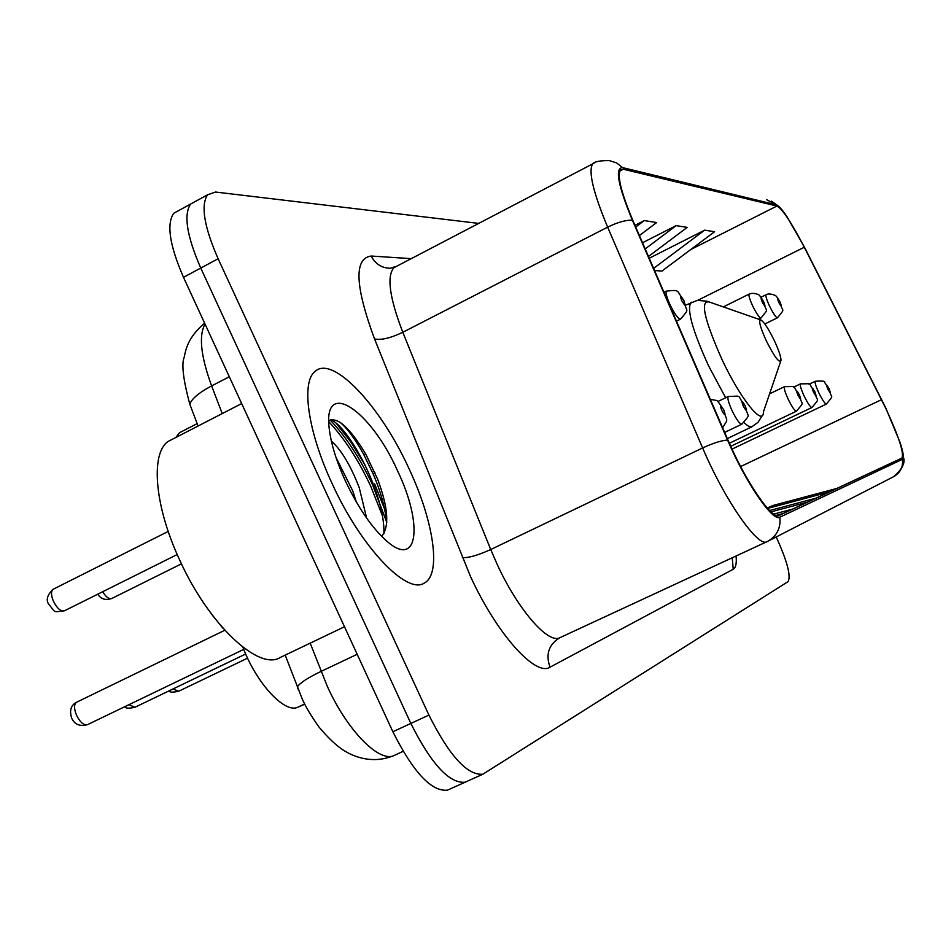 <?xml version="1.0" encoding="UTF-8"?>
<svg xmlns="http://www.w3.org/2000/svg" width="951" height="951" viewBox="0 0 951 951"><rect width="100%" height="100%" fill="white"/><g stroke="black" fill="none" stroke-linecap="round" stroke-linejoin="round"><path stroke-width="1.43" d="M175.864 437.46L179.513 432.705L182.105 431.374M304.784 704.204L298.02 707.128C285.062 714.094 256.52 683.591 242.885 647.203M382.243 515.287L370.605 485.949C358.277 459.737 344.345 438.328 328.808 421.733M179.014 210.385L173.7 213.286C166.366 224.079 169.635 245.429 183.495 277.312L392.858 731.735C413.305 772.367 431.516 791.838 447.493 790.162L448.729 789.603M478.733 223.402L215.508 192.031L207.544 194.824C200.613 205.44 204.132 226.754 218.124 258.755L428.913 715.093L410.844 723.438C431.326 764.164 449.419 783.755 465.146 782.209L466.359 781.663L465.146 782.209C449.419 783.755 431.326 764.164 410.844 723.438L200.768 268.063L410.844 723.438L392.858 731.735M173.7 213.286L190.58 204.073C183.448 214.783 186.848 236.11 200.768 268.063C186.848 236.11 183.448 214.783 190.58 204.073L195.799 201.232M409.013 468.7C380.662 406.208 332.945 354.878 315.161 371.342C300.908 381.874 307.755 431.552 332.172 483.69C360.916 547.146 407.004 595.255 424.36 583.034C441.704 574.154 433.739 521.16 409.013 468.7C380.662 406.208 332.945 354.878 315.161 371.342C300.908 381.874 307.755 431.552 332.172 483.69C360.916 547.146 407.004 595.255 424.36 583.034C441.704 574.154 433.739 521.16 409.013 468.7M885.536 407.848C898.861 436.58 904.306 453.33 901.881 458.097L779.035 515.525C772.271 520.399 745.667 481.539 728.05 440.242L632.926 220.584C621.158 192.577 617.009 175.685 620.468 169.932L623.309 169.23L776.908 206.046C782.53 209.089 791.66 222.819 804.296 247.236L885.536 407.848M885.702 407.801L804.403 247.07L786.822 216.448C781.995 209.351 778.5 205.475 776.337 204.834L622.536 167.602C614.726 167.899 618.007 185.433 632.379 220.228L727.551 440.04C745.632 482.407 772.925 522.254 779.832 517.201L902.463 459.297C904.151 458.18 903.367 452.593 900.086 442.536L885.702 407.801M336.63 423.742L351.288 442.667L365.148 465.194M374.658 483.952L386.593 514.158M428.913 715.093C449.431 755.926 467.416 775.636 482.882 774.209L787.999 581.667C791.232 576.365 787.309 561.459 776.23 536.935M792.516 509.13L815.899 498.217L769.609 510.544M815.827 498.229L836.773 488.457L773.068 505.468L767.243 508.024M778.441 515.715L792.599 509.106L773.757 514.111M648.463 256.473L687.204 227.384L676.149 225.637L642.519 242.743M654.55 270.536L661.967 271.071L714.593 231.735L704.667 230.154L649.224 258.244M639.405 235.551L656.654 222.546L644.255 220.573L634.971 225.328M783.148 513.528L776.087 515.394M807.47 502.152L770.988 511.864M829.201 492L767.612 508.428M644.255 220.573L635.72 227.039M676.149 225.637L645.194 248.912M704.667 230.154L653.622 268.372M212.691 615.654L222.914 628.159M766.375 341.005C774.59 357.172 779.475 363.603 781.033 360.31C780.902 356.494 778.643 349.885 774.269 340.482C768.895 329.522 764.545 322.734 761.216 320.118C758.137 319.572 759.861 326.538 766.375 341.005M174.009 438.411L167.947 441.537C150.377 453.924 154.597 505.991 179.335 559.283C208.328 624.236 258.957 671.572 280.462 657.379L344.488 626.745M331.376 441.086C341.219 449.799 350.515 465.324 359.24 487.661L366.622 518.081M335.988 457.372L352.726 490.894L356.375 502.069M397.601 470.923C370.438 409.548 322.484 377.416 329.284 429.044C331.126 444.141 336.511 461.497 345.463 481.099C358.527 508.5 372.53 528.697 387.461 541.713C418.428 568.532 423.029 523.704 397.601 470.923M381.624 536.34C389.601 526.771 388.27 507.727 377.642 479.209L365.873 454.352C349.742 427.546 337.391 416.395 328.808 420.889M331.007 419.712C350.669 428.937 385.428 496.006 383.907 533.761M340.755 422.838C348.007 429.341 355.674 439.909 363.757 454.542L373.125 473.919C380.4 490.609 384.941 506.883 386.772 522.717M304.677 703.99L298.02 707.128M310.192 643.161L327.263 686.242C347.281 730.677 379.342 763.071 394.166 755.463L394.796 755.177M357.184 654.288L321.022 671.418C307.696 677.837 299.791 683.02 297.294 686.955L298.495 690.129M183.495 277.312L218.124 258.755M205.024 324.041C198.581 335.608 200.792 356.233 211.633 385.916L229.31 376.751M198.093 426.024L189.808 404.234C191.626 398.814 198.902 392.704 211.633 385.916L222.237 413.59M204.62 323.162C188.001 337.272 185.802 349.326 184.28 356.982C181.308 363.662 183.151 379.413 189.808 404.234L191.745 409.322M901.881 458.097L836.714 488.481M736.074 555.99C736.763 563.349 735.812 567.771 733.233 569.257L550.035 667.174C545.47 654.443 548.679 644.659 559.687 637.788L559.866 637.693M550.035 667.174C535.52 676.993 496.755 633.913 470.424 576.306L374.528 338.925C354.985 285.966 353.879 258.327 371.211 256.033L411.248 258.648M727.551 440.04C721.322 440.515 713.012 443.154 702.634 447.969L490.728 549.523L497.171 564.347C517.962 609.686 548.216 644.386 559.877 637.693L766.815 541.737M766.518 199.627L776.337 204.834M622.536 167.602L616.617 162.942L609.484 160.624C600.105 160.493 594.506 161.575 592.687 163.881L594.589 162.811M632.379 220.228C625.948 219.919 617.698 222.237 607.641 227.158C593.139 192.316 588.146 171.216 592.687 163.881L393.845 267.73C386.582 276.372 389.565 297.889 402.808 332.279L490.728 549.523C478.068 555.265 468.605 557.975 462.341 557.643M779.832 517.201C780.973 527.948 776.931 535.984 767.719 541.309L766.875 541.713C758.006 547.835 724.496 499.608 702.634 447.969L607.641 227.158L402.808 332.279C390.516 338.128 381.089 340.351 374.528 338.925M903.343 456.991C905.614 462.507 902.356 469.081 893.571 476.724C900.3 472.837 903.272 467.036 902.463 459.297M396.829 266.185L390.076 268.289C381.565 267.992 375.276 263.914 371.211 256.033M733.233 569.257L732.246 557.773M623.309 169.23L619.779 171.061M881.518 399.67L740.615 466.549M804.296 247.236L697.725 300.338M776.908 206.046L690.759 249.554M760.408 319.833L709.28 302.002C699.877 300.088 704.132 319.298 722.059 359.644C740.52 399.099 763.475 427.486 763.463 411.819L780.605 361.546M691.579 302.204L690.913 302.549C686.646 309.408 692.518 330.496 708.554 365.826L725.649 397.768M744.015 422.731L748.247 426.084L751.801 426.833L758.066 422.292L762.417 415.325M386.784 522.444L372.626 484.951C360.084 458.299 345.938 436.652 330.175 420.009M818.942 393.048C815.863 386.356 814.65 382.433 815.316 381.268C822.508 380.78 825.587 381.125 824.529 382.326L829.153 388.876C830.996 400.026 835.109 393.215 826.383 404.056C824.981 403.878 822.496 400.216 818.942 393.048M829.094 388.888C826.336 384.073 825.92 384.156 827.845 389.137C830.592 393.952 831.008 393.869 829.094 388.888M730.737 446.304L811.964 407.492C810.466 407.325 807.875 403.533 804.177 396.091C800.992 389.161 799.767 385.084 800.48 383.859C814.793 383.847 806.591 382.231 814.852 391.753M814.781 391.764C811.916 386.772 811.465 386.867 813.438 392.026C816.303 397.019 816.754 396.924 814.781 391.764M729.369 443.261L796.439 411.189C794.834 411.046 792.112 407.111 788.26 399.372C784.979 392.192 783.731 387.949 784.516 386.653C799.375 386.653 790.65 384.786 799.446 394.843M799.375 394.855C796.379 389.672 795.904 389.767 797.925 395.14C800.92 400.323 801.408 400.228 799.375 394.855M724.662 432.42L741.78 424.205C739.783 424.146 736.597 419.724 732.199 410.927C728.537 402.867 727.23 398.053 728.264 396.496C743.92 396.044 735.539 394.403 745.227 405.72M745.132 405.732C741.685 399.895 741.067 400.014 743.278 406.113C746.725 411.949 747.343 411.819 745.132 405.732M173.118 688.916L178.574 691.294L247.581 658.151M723.77 410.024C720.145 403.925 719.467 404.056 721.738 410.428C725.375 416.526 726.053 416.395 723.77 410.024M128.908 704.703L134.947 707.271L245.691 654.003M87.48 724.662C79.694 726.683 74.416 724.46 71.634 717.993C69.316 710.492 70.921 705.262 76.46 702.29C73.881 704.418 73.928 708.78 76.591 715.378C80.253 722.498 83.89 725.589 87.48 724.662L243.753 649.378M764.818 323.982L777.49 317.765C776.004 317.622 773.377 313.771 769.609 306.21C766.613 299.72 765.448 295.892 766.078 294.715L760.978 297.235M778.762 302.43C781.603 307.411 782.079 307.411 780.189 302.466C777.347 297.497 776.872 297.485 778.762 302.43M758.577 319.203L761.014 318.003C759.421 317.884 756.663 313.889 752.728 306.02C749.65 299.315 748.449 295.345 749.138 294.097L749.245 294.049M762.274 302.097C765.234 307.256 765.757 307.268 763.808 302.133C760.848 296.974 760.336 296.962 762.274 302.097M102.672 591.736C106.12 597.192 109.163 599.439 111.802 598.476C105.525 600.568 100.854 599.142 97.775 594.173M684.019 300.742C685.944 313.141 690.735 307.03 680.512 319.156C678.384 319.215 674.937 314.531 670.205 305.081C666.687 297.366 665.415 292.706 666.378 291.101L663.976 292.302M681.665 300.468C685.255 306.555 685.968 306.567 683.805 300.516C680.215 294.441 679.513 294.43 681.665 300.468M53.47 601.341C57.274 608.652 60.971 611.79 64.537 610.756C52.008 612.278 56.252 612.919 48.667 604.194C45.791 599.915 47.277 594.946 53.125 589.263C50.878 591.284 50.985 595.302 53.47 601.341M53.541 589.061L168.208 531.431M197.178 423.611L179.513 432.705M403.129 751.349L394.166 755.463C380.341 761.204 366.194 760.943 351.727 754.678C345.605 751.908 335.572 746.868 318.847 726.861C310.644 715.176 305.045 705.713 302.026 698.486L285.193 655.108M447.493 790.162L482.882 774.209M559.687 637.788L767.719 541.309L893.571 476.724M778.239 205.927L771.38 201.113M207.544 194.824L190.58 204.073M423.017 583.676L424.36 583.034M727.325 438.566L751.896 426.797M685.695 305.152L697.285 300.397L707.104 301.182M167.947 441.537L241.673 403.581M375.051 472.956L373.125 473.919M365.873 454.352L363.757 454.542M809.063 384.275L815.316 381.268M732.02 449.11L826.383 404.056M793.586 387.188L800.48 383.859M811.964 407.492C820.963 396.496 816.743 403.153 814.876 391.8M769.597 393.845L784.516 386.653M796.439 411.189C805.77 399.765 801.384 406.897 799.482 394.903M717.72 401.595L728.264 396.496M741.78 424.205C751.944 412.425 747.438 418.809 745.275 405.815M178.574 691.294C172.654 692.518 169.48 692.376 169.076 690.854M710.302 399.265C719.883 401.56 715.2 398.005 723.866 410.012M722.629 427.748C728.894 417.263 726.873 423.361 723.925 410.119M134.947 707.271C128.765 708.602 125.366 708.412 124.771 706.7M76.46 702.29L224.805 630.263M777.49 317.765C786.287 306.864 781.96 313.141 780.307 302.573M780.26 302.477C777.728 297.865 775.957 295.476 774.946 295.309C771.095 293.776 768.135 293.574 766.078 294.715M761.014 318.003C770.084 306.591 765.662 313.557 763.95 302.252M723.319 306.9L749.138 294.097C751.54 293.063 754.416 293.146 757.781 294.346C758.85 294.239 760.883 296.843 763.891 302.145M111.802 598.476L181.463 563.836M676.482 321.165L680.334 319.239M683.912 300.528C675.792 290.031 680.654 289.675 666.378 291.101M64.537 610.756L177.219 554.54"/></g></svg>
